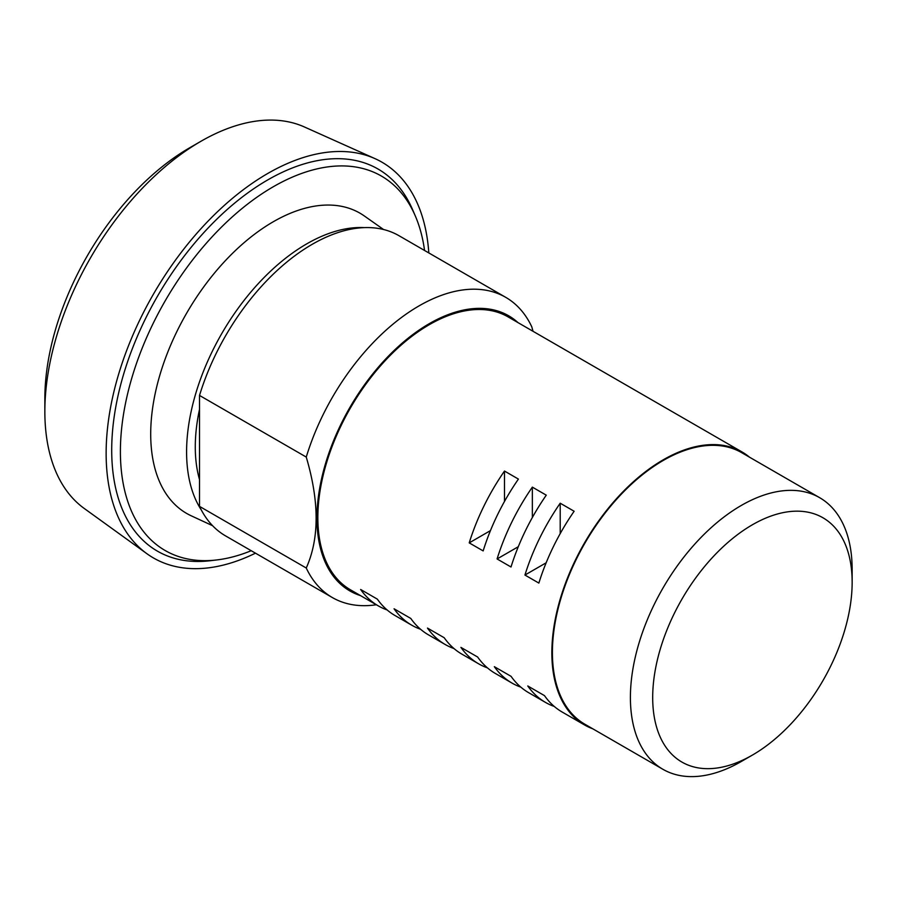 <?xml version="1.0" encoding="UTF-8"?>
<svg xmlns="http://www.w3.org/2000/svg" width="897" height="897" viewBox="0 0 897 897"><rect width="100%" height="100%" fill="white"/><g stroke="black" fill="none" stroke-linecap="round" stroke-linejoin="round"><path stroke-width="1.35" d="M428.811 252.932A228.5 131.926 120 0 0 375.024 158.646L304.464 126.993A220.617 127.374 120 0 0 200.85 141.334L189.704 147.77A204.864 118.281 120 0 0 44.85 398.672L44.85 411.532A220.617 127.374 120 0 0 84.228 508.453L146.929 553.729A228.5 131.926 120 0 0 255.477 553.169M189.704 147.77L200.85 141.345A220.617 127.374 120 0 0 200.85 141.345A220.617 127.374 120 0 0 44.85 411.532M375.024 158.646A228.5 131.926 120 0 0 267.71 173.502A228.5 131.926 120 0 0 120.321 368.723A228.5 131.926 120 0 0 146.929 553.729M251.216 550.713A216.199 124.829 -60 0 1 216.816 559.941L210.1 560.737A220.617 127.374 -60 0 1 114.491 414.661A220.617 127.374 -60 0 1 267.71 179.938A220.617 127.374 -60 0 1 412.676 209.842L415.356 216.065A216.199 124.829 -60 0 1 424.561 250.476M216.816 559.941A216.199 124.829 -60 0 1 123.124 416.791A216.199 124.829 -60 0 1 273.282 186.755A216.199 124.829 -60 0 1 415.356 216.065M212.578 525.698L191.218 515.797A173.345 100.083 -60 0 1 158.859 378.59A173.345 100.083 -60 0 1 273.282 221.75A173.345 100.083 -60 0 1 364.328 215.964L383.58 229.52M201.298 509.956A169.881 98.076 -60 0 1 306.707 243.883A169.881 98.076 -60 0 1 364.294 227.614M199.515 479.603A157.58 90.978 -60 0 1 199.515 409.346M376.348 604.757A173.345 100.083 -60 0 1 332.361 597.559L225.607 535.924A173.345 100.083 -60 0 1 199.515 506.379L199.515 395.442A173.345 100.083 -60 0 1 312.279 244.276A173.345 100.083 -60 0 1 398.952 235.687L505.695 297.322A173.345 100.083 -60 0 1 531.798 326.856L533.02 331.285M741.281 761.508L752.426 755.072A141.042 81.425 -60 0 1 652.691 697.496A141.042 81.425 -60 0 1 752.426 524.756A141.042 81.425 -60 0 1 852.15 582.344A141.042 81.425 -60 0 1 752.426 755.072L741.281 761.508A156.796 90.53 -60 0 1 662.883 769.278A156.796 90.53 -60 0 1 638.843 643.631A156.796 90.53 -60 0 1 741.281 505.46A156.796 90.53 -60 0 1 819.679 497.7A156.796 90.53 -60 0 1 852.15 569.472L852.15 582.344M199.515 395.442L306.258 457.066A173.345 100.083 -60 0 1 419.022 305.899A173.345 100.083 -60 0 1 505.695 297.322M332.361 597.559A173.345 100.083 -60 0 1 306.258 568.014L199.515 506.379M306.258 457.066C319.41 501.647 319.41 538.626 306.258 568.014M360.471 595.597A158.847 91.707 -60 0 1 323.01 472.719A158.847 91.707 -60 0 1 429.282 323.66A158.847 91.707 -60 0 1 518.051 322.651M662.883 769.278L584.878 724.238A156.796 90.53 -60 0 1 560.849 598.602A156.796 90.53 -60 0 1 663.275 460.43A156.796 90.53 -60 0 1 741.673 452.66L819.679 497.7M518.421 479.088A157.58 90.978 120 0 0 483.158 550.915L469.221 542.876A157.58 90.978 -60 0 1 504.495 471.048L518.421 479.088M504.495 471.048L504.495 501.445M469.221 542.876L490.446 530.62M546.273 495.166A157.58 90.978 120 0 0 511.01 566.994L497.084 558.954A157.58 90.978 -60 0 1 532.347 487.127L546.273 495.166M532.347 487.127L532.347 517.524M497.084 558.954L518.298 546.71M574.136 511.256A157.58 90.978 120 0 0 538.862 583.084L524.936 575.044A157.58 90.978 -60 0 1 560.21 503.206L574.136 511.256M560.21 503.206L560.21 533.603M524.936 575.044L546.161 562.789M387.145 609.96A157.58 90.978 -60 0 1 378.343 605.912A157.58 90.978 -60 0 1 360.639 589.486L377.345 599.14A157.58 90.978 120 0 0 395.061 615.555L411.768 625.209A157.58 90.978 -60 0 1 394.063 608.783L410.781 618.437A157.58 90.978 120 0 0 428.486 634.863L445.204 644.506A157.58 90.978 -60 0 1 427.488 628.079L444.206 637.733A157.58 90.978 120 0 0 461.921 654.16L478.628 663.814A157.58 90.978 -60 0 1 460.923 647.387L477.641 657.03A157.58 90.978 120 0 0 495.346 673.456L512.064 683.11A157.58 90.978 -60 0 1 494.348 666.684L511.066 676.338A157.58 90.978 120 0 0 528.77 692.753L545.488 702.407A157.58 90.978 -60 0 1 527.784 685.981L544.49 695.635A157.58 90.978 120 0 0 562.206 712.061L584.485 724.922A157.58 90.978 -60 0 1 560.333 598.647A157.58 90.978 -60 0 1 663.275 459.791A157.58 90.978 -60 0 1 742.066 451.976A157.58 90.978 -60 0 1 749.544 457.212M420.57 629.268A157.58 90.978 -60 0 1 411.768 625.209M454.005 648.565A157.58 90.978 -60 0 1 445.204 644.506M487.43 667.861A157.58 90.978 -60 0 1 478.628 663.814M520.865 687.158A157.58 90.978 -60 0 1 512.064 683.11M554.29 706.466A157.58 90.978 -60 0 1 545.488 702.407M378.343 605.912L350.492 589.822A157.58 90.978 -60 0 1 326.329 463.547A157.58 90.978 -60 0 1 429.282 324.692A157.58 90.978 -60 0 1 508.072 316.888L742.066 451.976M592.749 728.79A157.58 90.978 -60 0 1 584.485 724.922"/></g></svg>
